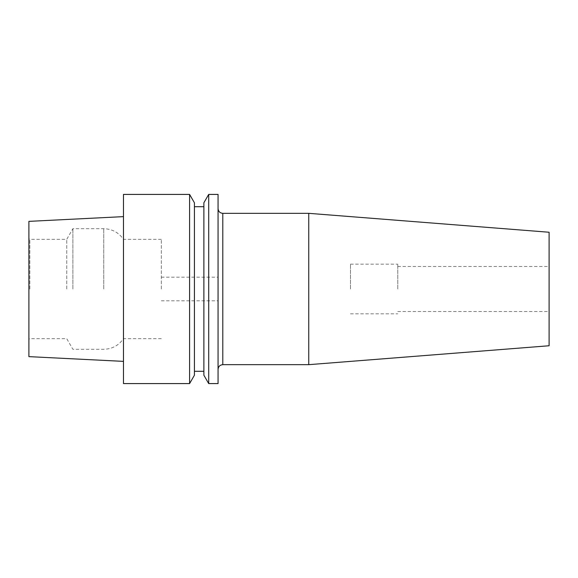 <?xml version="1.0" encoding="UTF-8"?>
<svg xmlns="http://www.w3.org/2000/svg" width="578" height="578" viewBox="0 0 578 578"><rect width="100%" height="100%" fill="white"/><g stroke="black" fill="none" stroke-linecap="round" stroke-linejoin="round"><path stroke-width="0.43" stroke-dasharray="2.89 2.17" d="M218.065 194.418L218.065 383.582M397.772 289L397.772 264.175L397.772 289M350.478 289L350.478 264.175L350.478 289M549.1 232.248L549.1 345.752M161.313 289L161.313 239.343L161.313 289M208.701 383.582L208.701 194.418M308.746 213.333L308.746 364.667M203.875 375.223L203.875 202.777M194.418 375.223L194.418 202.777M189.591 383.582L189.591 194.418M28.9 221.367L28.9 356.633M123.482 194.418L123.482 383.582M29.846 289L29.846 239.343L29.846 289M66.745 289L66.745 239.343L66.745 289M72.886 289L72.886 228.707L72.886 289M123.482 289L123.482 216.627L123.482 289M194.418 289L194.418 206.714L194.418 289M218.065 289L218.065 300.82L218.065 289M222.79 364.667L222.79 213.333M103.737 289L103.737 228.707L103.737 289M350.478 264.175L397.772 264.175M397.772 266.48L549.1 266.48M161.313 277.18L218.065 277.18M161.313 239.343L123.482 239.343C118.685 232.486 112.103 228.939 103.737 228.707L72.886 228.707L66.745 239.343L29.846 239.343L28.9 238.801M161.313 338.657L123.482 338.657C118.685 345.514 112.103 349.061 103.737 349.293L72.886 349.293L66.745 338.657L29.846 338.657L28.9 339.199M161.313 300.82L218.065 300.82M397.772 311.52L549.1 311.52M350.478 313.825L397.772 313.825"/><path stroke-width="0.87" d="M218.065 383.582L218.065 194.418L208.701 194.418L208.701 383.582L218.065 383.582M308.746 213.333L549.1 232.248L549.1 345.752L308.746 364.667L308.746 213.333L222.79 213.333L222.79 364.667C219.922 364.949 218.347 366.524 218.065 369.393M208.701 194.418L203.875 202.777L203.875 375.223L208.701 383.582M189.591 194.418L194.418 202.777L194.418 375.223L189.591 383.582L123.482 383.582L123.482 194.418L189.591 194.418L189.591 383.582M123.482 361.373L28.9 356.633L28.9 221.367L123.482 216.627M222.79 213.333C219.922 213.051 218.347 211.476 218.065 208.607M308.746 364.667L222.79 364.667M194.418 371.286L203.875 371.286M194.418 206.714L203.875 206.714"/></g></svg>
